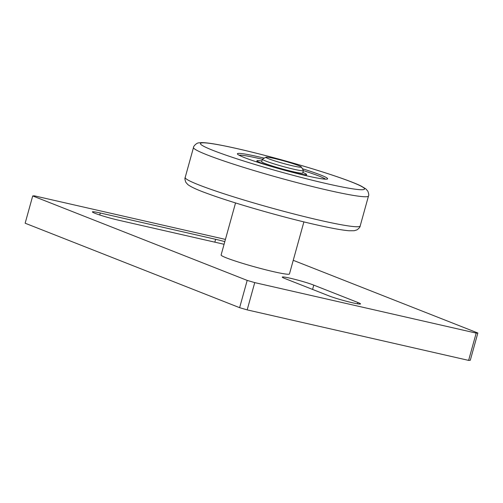 <?xml version="1.0" encoding="UTF-8"?>
<svg xmlns="http://www.w3.org/2000/svg" width="503" height="503" viewBox="0 0 503 503"><rect width="100%" height="100%" fill="white"/><g stroke="black" fill="none" stroke-linecap="round" stroke-linejoin="round"><path stroke-width="0.75" d="M477.85 333.005L476.178 333.112L468.614 360.387L470.286 360.28L477.85 333.005L293.243 260.309M476.178 333.112L254.738 282.611L247.187 280.404L32.714 195.944L34.386 195.843L225.426 239.409M313.771 285.119L357.84 302.473A17.731 1.239 -164.5 0 1 360.513 303.925A17.731 1.239 -164.5 0 1 348.045 301.693A17.731 1.239 -164.5 0 1 329.006 295.896L284.937 278.543A17.731 1.239 -164.5 0 1 282.265 277.09A17.731 1.239 -164.5 0 1 294.727 279.316A17.731 1.239 -164.5 0 1 313.771 285.119L312.577 289.426M224.08 244.276L118.658 220.232A17.731 1.239 -164.5 0 1 101.109 215.429A17.731 1.239 -164.5 0 1 92.389 211.876A17.731 1.239 -164.5 0 1 100.298 213.002L215.624 239.302A17.731 1.239 -164.5 0 1 224.81 241.635M247.187 280.404L239.623 307.679L247.174 309.886L254.738 282.611M239.623 307.679L25.15 223.219L32.714 195.944M247.174 309.886L468.614 360.387M298.637 165.613A18.441 1.289 -164.5 0 1 301.398 167.021A18.441 1.289 -164.5 0 1 283.302 163.431A18.441 1.289 -164.5 0 1 265.942 157.194A18.441 1.289 -164.5 0 1 279.442 159.734A18.441 1.289 -164.5 0 1 298.637 165.613M265.942 157.194L262.465 159.149A21.283 1.484 15.5 0 0 262.384 159.237A21.283 1.484 15.5 0 0 265.59 160.979A21.283 1.484 15.5 0 0 288.439 167.933A21.283 1.484 15.5 0 0 303.397 170.611A21.283 1.484 15.5 0 0 303.372 170.492L301.398 167.021M262.384 159.237L261.705 161.689A21.283 1.484 15.5 0 0 264.911 163.431A21.283 1.484 15.5 0 0 287.76 170.391A21.283 1.484 15.5 0 0 302.718 173.063L303.397 170.611M235.542 202.935L221.106 254.996A35.468 2.471 15.5 0 0 226.451 257.901A35.468 2.471 15.5 0 0 264.528 269.495A35.468 2.471 15.5 0 0 289.458 273.953L303.894 221.892M261.881 161.054A25.747 1.798 15.5 0 0 256.958 160.771A25.747 1.798 15.5 0 0 272.72 166.889M289.168 171.473A25.747 1.798 15.5 0 0 306.585 174.535A25.747 1.798 15.5 0 0 302.875 172.491M264.245 158.149A46.817 3.263 15.5 0 0 237.447 154.025A46.817 3.263 15.5 0 0 281.642 169.429A46.817 3.263 15.5 0 0 327.453 178.986A46.817 3.263 15.5 0 0 317.424 173.768A46.817 3.263 15.5 0 0 302.366 168.719M239.026 155.194A45.396 3.169 -164.5 0 1 262.377 159.269M303.391 170.643A45.396 3.169 -164.5 0 1 315.991 174.906A45.396 3.169 -164.5 0 1 325.498 179.175M357.84 302.473L357.476 303.793M100.298 213.002L99.745 214.988M215.624 239.302L214.831 242.163M345.989 179.892A85.12 5.935 -164.5 0 1 334.489 185.387A85.12 5.935 -164.5 0 1 219.038 152.679A85.12 5.935 -164.5 0 1 230.537 147.178A85.12 5.935 -164.5 0 1 345.989 179.892M360.173 226.004A90.798 6.332 -164.5 0 1 301.316 215.85A90.798 6.332 -164.5 0 1 204.972 187.229A90.798 6.332 -164.5 0 1 185.186 177.477C184.676 178.257 184.909 179.892 185.896 182.4L187.858 184.595C191.165 187.066 197.629 190.021 207.242 193.46C232.273 202.759 281.026 216.806 314.796 224.47C330.502 228.066 341.927 230.167 349.063 230.758L354.219 230.726L357.029 229.858C359.167 228.217 360.211 226.935 360.173 226.004L368.492 196.007C369.007 195.227 368.768 193.586 367.787 191.083L365.819 188.889L361.418 186.211C349.742 180.237 313.935 168.599 277.197 158.659C253.757 152.334 234.323 147.712 218.887 144.807C210.927 143.305 205.061 142.575 201.282 142.613L198.817 142.865C196.528 142.802 193.202 146.518 193.504 147.473A90.798 6.332 15.5 0 0 213.291 157.225A90.798 6.332 15.5 0 0 309.634 185.852A90.798 6.332 15.5 0 0 368.492 196.007M256.958 160.771L256.637 161.922M306.585 174.535L306.258 175.717M185.186 177.477L193.504 147.473"/></g></svg>
